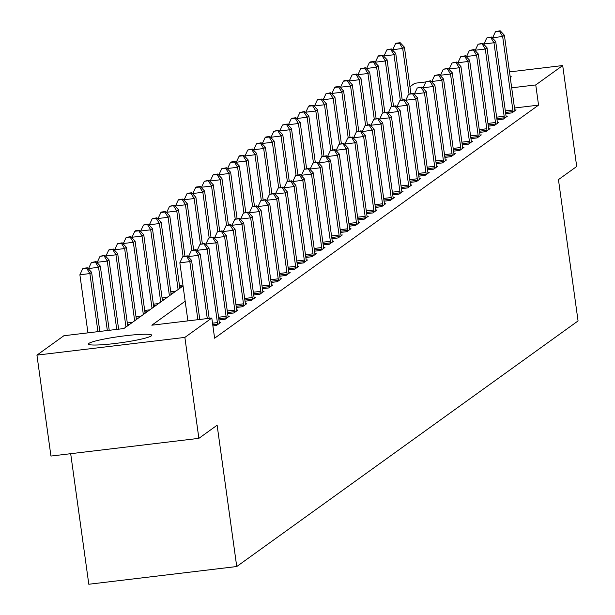 <?xml version="1.0" encoding="UTF-8"?>
<svg xmlns="http://www.w3.org/2000/svg" width="615" height="615" viewBox="0 0 615 615"><rect width="100%" height="100%" fill="white"/><g stroke="black" fill="none" stroke-linecap="round" stroke-linejoin="round"><path stroke-width="0.92" d="M510.05 75.991A31.957 3.175 172.1 0 1 511.165 76.644A31.957 3.175 172.1 0 1 510.704 77.298A31.957 3.175 172.1 0 1 510.266 77.567M151.298 335.898A31.957 3.175 172.1 0 1 117.611 343.178A31.957 3.175 172.1 0 1 88.468 344.031A31.957 3.175 172.1 0 1 88.929 343.37A31.957 3.175 172.1 0 1 122.623 336.098A31.957 3.175 172.1 0 1 151.767 335.244A31.957 3.175 172.1 0 1 151.298 335.898M70.687 453.701L88.806 584.25L236.737 566.53L578.062 320.938L558.451 179.618L576.701 166.488L562.694 65.544L535.757 84.932L511.688 87.814M236.737 566.53L217.126 425.219L198.876 438.349L50.945 456.061L36.938 355.124L63.875 335.736L123.846 328.556L183.055 285.96M409.928 86.746L414.764 83.263L425.849 81.933M185.169 301.219L151.836 325.204L211.806 318.024L214.612 338.212L538.555 105.119L514.486 108.002M212.905 325.904L216.472 325.481L220.647 322.475L219.371 322.629M218.955 319.969L225.159 319.223L229.334 316.225L228.057 316.379M227.65 313.719L233.854 312.974L238.02 309.975L236.752 310.129M236.337 307.462L242.541 306.724L246.715 303.718L245.439 303.871M245.024 301.212L251.228 300.466L255.402 297.468L254.126 297.622M253.718 294.962L259.922 294.216L264.089 291.218L262.82 291.372M262.405 288.704L268.609 287.966L272.783 284.96L271.507 285.114M271.092 282.454L277.304 281.708L281.47 278.71L280.194 278.864M279.787 276.204L285.99 275.459L290.157 272.46L288.889 272.614M288.473 269.947L294.677 269.209L298.852 266.203L297.575 266.357M297.16 263.697L303.372 262.951L307.538 259.953L306.262 260.107M305.855 257.447L312.059 256.701L316.225 253.703L314.957 253.857M314.542 251.189L320.746 250.451L324.92 247.445L323.644 247.599M323.229 244.939L329.44 244.193L333.607 241.195L332.331 241.349M331.923 238.689L338.127 237.944L342.301 234.945L341.025 235.099M340.61 232.432L346.814 231.694L350.988 228.688L349.712 228.842M349.305 226.182L355.508 225.436L359.675 222.438L358.399 222.592M357.992 219.932L364.195 219.186L368.37 216.188L367.094 216.342M366.678 213.674L372.882 212.936L377.057 209.93L375.78 210.084M375.373 207.424L381.577 206.678L385.743 203.68L384.467 203.834M384.06 201.174L390.264 200.429L394.438 197.43L393.162 197.584M392.747 194.917L398.951 194.179L403.125 191.173L401.849 191.327M401.441 188.667L407.645 187.921L411.812 184.923L410.543 185.077M410.128 182.417L416.332 181.671L420.506 178.673L419.23 178.827M418.815 176.159L425.019 175.421L429.193 172.415L427.917 172.569M427.51 169.909L433.713 169.163L437.88 166.165L436.612 166.319M436.196 163.659L442.4 162.913L446.575 159.915L445.298 160.069M444.883 157.402L451.087 156.664L455.261 153.658L453.985 153.812M453.578 151.152L459.782 150.406L463.948 147.408L462.68 147.562M462.265 144.902L468.469 144.156L472.643 141.158L471.367 141.312M470.952 138.644L477.163 137.906L481.33 134.9L480.054 135.054M479.646 132.394L485.85 131.648L490.017 128.65L488.748 128.804M488.333 126.144L494.537 125.399L498.711 122.4L497.435 122.554M497.02 119.887L503.231 119.149L507.398 116.143L506.122 116.297M505.715 113.637L511.918 112.891L516.085 109.893L514.817 110.047M198.876 438.349L184.869 337.404L36.938 355.124M431.13 81.303L431.961 81.203M509.481 71.917L562.694 65.544M538.555 105.119L535.757 84.932M211.806 318.024L184.869 337.404M197.892 319.692L189.835 261.606L191.572 260.353L199.775 319.462M187.898 320.884L179.841 262.805L189.835 261.606L186.629 256.34L187.321 255.84L182.632 256.816L186.629 256.34M182.632 256.816L179.841 262.805M191.572 260.353L187.321 255.84M99.822 331.431L91.62 272.322L89.882 273.575L79.889 274.774L87.945 332.853M86.677 268.309L87.368 267.809L83.371 268.286L82.679 268.793L86.677 268.309L89.882 273.575L97.939 331.662M87.368 267.809L91.62 272.322M79.889 274.774L82.679 268.793M207.293 318.562L198.522 255.356L200.259 254.103L209.177 318.339M188.621 257.216L188.528 256.547L198.522 255.356L195.316 250.09L196.016 249.59L191.319 250.566L195.316 250.09M191.319 250.566L188.528 256.547M200.259 254.103L196.016 249.59M217.602 324.666L217.572 324.128A4.097 0.753 83.2 0 0 217.41 322.583L207.209 249.098L208.954 247.853L219.148 321.338A4.097 0.753 83.2 0 0 219.409 322.806L219.517 323.29M197.307 250.966L197.215 250.297L207.209 249.098L204.003 243.832L204.703 243.332L200.006 244.316L204.003 243.832M200.006 244.316L197.215 250.297M208.954 247.853L204.703 243.332M226.297 318.416L226.258 317.878A4.097 0.753 83.2 0 0 226.097 316.333L215.903 242.848L217.641 241.595L227.834 315.08A4.097 0.753 83.2 0 0 228.096 316.556L228.203 317.04M206.002 244.716L205.91 244.047L215.903 242.848L212.698 237.582L213.39 237.083L208.7 238.059L212.698 237.582M208.7 238.059L205.91 244.047M217.641 241.595L213.39 237.083M109.224 330.309L100.306 266.072L98.569 267.325L88.575 268.524L88.668 269.193M95.363 262.059L96.063 261.56L91.366 262.536L95.363 262.059L98.569 267.325L107.341 330.532M96.063 261.56L100.306 266.072M88.575 268.524L91.366 262.536M118.626 329.186L109.001 259.822L107.264 261.068L97.262 262.267L97.355 262.936M104.058 255.809L104.75 255.31L100.053 256.286L104.058 255.809L107.264 261.068L116.742 329.409M104.75 255.31L109.001 259.822M97.262 262.267L100.053 256.286M127.705 325.781L117.688 253.565L115.951 254.818L105.957 256.017L106.049 256.686M112.745 249.552L113.437 249.052L109.439 249.529L108.747 250.036L112.745 249.552L115.951 254.818L125.967 327.034M113.437 249.052L117.688 253.565M105.957 256.017L108.747 250.036M234.984 312.159L234.945 311.621A4.097 0.753 83.2 0 0 234.792 310.083L224.59 236.598L226.328 235.345L236.529 308.83A4.097 0.753 83.2 0 0 236.783 310.298L236.89 310.79M214.689 238.459L214.597 237.79L224.59 236.598L221.385 231.332L222.084 230.833L217.387 231.809L221.385 231.332M217.387 231.809L214.597 237.79M226.328 235.345L222.084 230.833M136.399 319.531L126.375 247.315L124.637 248.568L114.644 249.767L114.736 250.436M121.432 243.302L122.131 242.802L117.434 243.778L121.432 243.302L124.637 248.568L134.662 320.776M122.131 242.802L126.375 247.315M114.644 249.767L117.434 243.778M243.671 305.909L243.64 305.371A4.097 0.753 83.2 0 0 243.479 303.825L233.285 230.341L235.022 229.095L245.216 302.58A4.097 0.753 83.2 0 0 245.477 304.048L245.585 304.533M223.376 232.209L223.283 231.54L233.285 230.341L230.079 225.075L230.771 224.575L226.074 225.559L230.079 225.075M226.074 225.559L223.283 231.54M235.022 229.095L230.771 224.575M145.086 313.273L135.069 241.065L133.332 242.31L123.331 243.509L123.423 244.178M130.126 237.052L130.818 236.552L126.121 237.528L130.126 237.052L133.332 242.31L143.349 314.526M130.818 236.552L135.069 241.065M123.331 243.509L126.121 237.528M252.365 299.659L252.327 299.121A4.097 0.753 83.2 0 0 252.165 297.575L241.972 224.091L243.709 222.838L253.903 296.322A4.097 0.753 83.2 0 0 254.164 297.798L254.272 298.283M232.07 225.959L231.978 225.29L241.972 224.091L238.766 218.825L239.458 218.325L234.769 219.301L238.766 218.825M234.769 219.301L231.978 225.29M243.709 222.838L239.458 218.325M153.773 307.023L143.756 234.807L142.019 236.06L132.025 237.259L132.117 237.928M138.813 230.794L139.505 230.294L135.508 230.771L134.816 231.278L138.813 230.794L142.019 236.06L152.036 308.276M139.505 230.294L143.756 234.807M132.025 237.259L134.816 231.278M261.052 293.401L261.014 292.863A4.097 0.753 83.2 0 0 260.86 291.325L250.659 217.841L252.396 216.588L262.597 290.072A4.097 0.753 83.2 0 0 262.851 291.541L262.959 292.033M240.757 219.701L240.665 219.032L250.659 217.841L247.453 212.575L248.153 212.075L243.455 213.051L247.453 212.575M243.455 213.051L240.665 219.032M252.396 216.588L248.153 212.075M162.468 300.773L152.443 228.557L150.706 229.81L140.712 231.009L140.804 231.678M147.5 224.544L148.2 224.044L143.503 225.021L147.5 224.544L150.706 229.81L160.73 302.019M148.2 224.044L152.443 228.557M140.712 231.009L143.503 225.021M269.739 287.151L269.708 286.613A4.097 0.753 83.2 0 0 269.547 285.068L259.353 211.583L261.091 210.338L271.284 283.822A4.097 0.753 83.2 0 0 271.546 285.291L271.653 285.775M249.444 213.451L249.352 212.782L259.353 211.583L256.147 206.317L256.839 205.817L252.142 206.801L256.147 206.317M252.142 206.801L249.352 212.782M261.091 210.338L256.839 205.817M171.155 294.516L161.138 222.307L159.4 223.553L149.399 224.752L149.491 225.421M156.195 218.294L156.887 217.795L152.197 218.771L156.195 218.294L159.4 223.553L169.417 295.769M156.887 217.795L161.138 222.307M149.399 224.752L152.197 218.771M278.434 280.901L278.395 280.363A4.097 0.753 83.2 0 0 278.234 278.818L268.04 205.333L269.777 204.08L279.971 277.565A4.097 0.753 83.2 0 0 280.232 279.041L280.34 279.525M258.139 207.201L258.046 206.532L268.04 205.333L264.834 200.067L265.526 199.568L260.837 200.544L264.834 200.067M260.837 200.544L258.046 206.532M269.777 204.08L265.526 199.568M179.841 288.266L169.825 216.05L168.087 217.303L158.093 218.502L158.186 219.171M164.881 212.037L165.573 211.537L161.576 212.014L160.884 212.521L164.881 212.037L168.087 217.303L178.104 289.519M165.573 211.537L169.825 216.05M158.093 218.502L160.884 212.521M287.12 274.644L287.082 274.106A4.097 0.753 83.2 0 0 286.928 272.568L276.727 199.083L278.464 197.83L288.666 271.315A4.097 0.753 83.2 0 0 288.919 272.783L289.027 273.275M266.825 200.944L266.733 200.275L276.727 199.083L273.521 193.817L274.221 193.318L269.524 194.294L273.521 193.817M269.524 194.294L266.733 200.275M278.464 197.83L274.221 193.318M184.946 256.124L178.511 209.8L176.774 211.053L166.78 212.252L166.873 212.921M173.568 205.787L174.268 205.287L169.571 206.263L173.568 205.787L176.774 211.053L183.085 256.493M174.268 205.287L178.511 209.8M166.78 212.252L169.571 206.263M295.807 268.394L295.777 267.856A4.097 0.753 83.2 0 0 295.615 266.31L285.421 192.826L287.159 191.58L297.353 265.065A4.097 0.753 83.2 0 0 297.614 266.533L297.721 267.018M275.512 194.694L275.42 194.025L285.421 192.826L282.216 187.56L282.908 187.06L278.218 188.044L282.216 187.56M278.218 188.044L275.42 194.025M287.159 191.58L282.908 187.06M193.633 249.875L187.206 203.55L185.469 204.795L175.467 205.994L175.567 206.663M182.263 199.537L182.955 199.037L178.957 199.514L178.265 200.013L182.263 199.537L185.469 204.795L191.772 250.244M182.955 199.037L187.206 203.55M175.467 205.994L178.265 200.013M304.502 262.144L304.463 261.606A4.097 0.753 83.2 0 0 304.302 260.06L294.108 186.576L295.846 185.323L306.039 258.807A4.097 0.753 83.2 0 0 306.301 260.283L306.408 260.768M284.207 188.444L284.115 187.775L294.108 186.576L290.903 181.31L291.595 180.81L286.905 181.786L290.903 181.31M286.905 181.786L284.115 187.775M295.846 185.323L291.595 180.81M202.32 243.617L195.893 197.292L194.156 198.545L184.162 199.744L184.254 200.413M190.95 193.279L191.642 192.779L187.644 193.256L186.952 193.763L190.95 193.279L194.156 198.545L200.459 243.986M191.642 192.779L195.893 197.292M184.162 199.744L186.952 193.763M313.189 255.886L313.15 255.348A4.097 0.753 83.2 0 0 312.997 253.811L302.795 180.326L304.533 179.073L314.734 252.557A4.097 0.753 83.2 0 0 314.995 254.026L315.095 254.518M292.894 182.186L292.802 181.517L302.795 180.326L299.59 175.06L300.289 174.56L295.592 175.536L299.59 175.06M295.592 175.536L292.802 181.517M304.533 179.073L300.289 174.56M211.014 237.367L204.58 191.042L202.842 192.295L192.849 193.494L192.941 194.163M199.637 187.029L200.336 186.53L196.339 187.006L195.639 187.506L199.637 187.029L202.842 192.295L209.154 237.736M200.336 186.53L204.58 191.042M192.849 193.494L195.639 187.506M321.876 249.636L321.845 249.098A4.097 0.753 83.2 0 0 321.683 247.553L311.49 174.068L313.227 172.823L323.421 246.308A4.097 0.753 83.2 0 0 323.682 247.776L323.79 248.26M301.588 175.936L301.488 175.267L311.49 174.068L308.284 168.802L308.976 168.302L304.287 169.286L308.284 168.802M304.287 169.286L301.488 175.267M313.227 172.823L308.976 168.302M219.701 231.117L213.274 184.792L211.537 186.038L201.536 187.237L201.635 187.906M208.331 180.779L209.023 180.28L204.334 181.256L208.331 180.779L211.537 186.038L217.841 231.486M209.023 180.28L213.274 184.792M201.536 187.237L204.334 181.256M330.57 243.386L330.532 242.848A4.097 0.753 83.2 0 0 330.37 241.303L320.177 167.818L321.914 166.565L332.108 240.05A4.097 0.753 83.2 0 0 332.369 241.526L332.477 242.01M310.275 169.686L310.183 169.017L320.177 167.818L316.971 162.552L317.663 162.053L312.974 163.029L316.971 162.552M312.974 163.029L310.183 169.017M321.914 166.565L317.663 162.053M228.388 224.859L221.961 178.535L220.224 179.788L210.23 180.987L210.322 181.656M217.018 174.522L217.71 174.022L213.713 174.499L213.021 175.006L217.018 174.522L220.224 179.788L226.528 225.228M217.71 174.022L221.961 178.535M210.23 180.987L213.021 175.006M339.257 237.129L339.219 236.591A4.097 0.753 83.2 0 0 339.065 235.053L328.864 161.568L330.601 160.315L340.802 233.8A4.097 0.753 83.2 0 0 341.064 235.268L341.164 235.76M318.962 163.429L318.87 162.76L328.864 161.568L325.658 156.302L326.357 155.803L321.66 156.779L325.658 156.302M321.66 156.779L318.87 162.76M330.601 160.315L326.357 155.803M237.083 218.609L230.648 172.285L228.911 173.538L218.917 174.737L219.009 175.406M225.705 168.272L226.405 167.772L221.707 168.748L225.705 168.272L228.911 173.538L235.222 218.978M226.405 167.772L230.648 172.285M218.917 174.737L221.707 168.748M347.944 230.879L347.913 230.341A4.097 0.753 83.2 0 0 347.752 228.795L337.558 155.311L339.296 154.065L349.489 227.55A4.097 0.753 83.2 0 0 349.75 229.018L349.858 229.503M327.657 157.179L327.557 156.51L337.558 155.311L334.352 150.045L335.044 149.545L330.355 150.529L334.352 150.045M330.355 150.529L327.557 156.51M339.296 154.065L335.044 149.545M245.769 212.36L239.343 166.035L237.605 167.28L227.612 168.479L227.704 169.148M234.4 162.022L235.091 161.522L231.094 161.999L230.402 162.498L234.4 162.022L237.605 167.28L243.909 212.729M235.091 161.522L239.343 166.035M227.612 168.479L230.402 162.498M356.639 224.629L356.6 224.091A4.097 0.753 83.2 0 0 356.439 222.545L346.245 149.061L347.982 147.808L358.184 221.292A4.097 0.753 83.2 0 0 358.437 222.768L358.545 223.253M336.344 150.929L336.251 150.26L346.245 149.061L343.039 143.795L343.731 143.295L339.042 144.271L343.039 143.795M339.042 144.271L336.251 150.26M347.982 147.808L343.731 143.295M254.456 206.102L248.03 159.777L246.292 161.03L236.298 162.229L236.391 162.898M243.086 155.764L243.786 155.264L239.781 155.741L239.089 156.248L243.086 155.764L246.292 161.03L252.596 206.471M243.786 155.264L248.03 159.777M236.298 162.229L239.089 156.248M365.325 218.371L365.287 217.833A4.097 0.753 83.2 0 0 365.133 216.296L354.932 142.811L356.669 141.558L366.871 215.042A4.097 0.753 83.2 0 0 367.132 216.511L367.232 217.003M345.03 144.671L344.938 144.002L354.932 142.811L351.726 137.545L352.426 137.045L347.729 138.021L351.726 137.545M347.729 138.021L344.938 144.002M356.669 141.558L352.426 137.045M263.151 199.852L256.724 153.527L254.979 154.78L244.985 155.979L245.078 156.648M251.773 149.514L252.473 149.014L247.776 149.991L251.773 149.514L254.979 154.78L261.29 200.221M252.473 149.014L256.724 153.527M244.985 155.979L247.776 149.991M374.012 212.121L373.982 211.583A4.097 0.753 83.2 0 0 373.82 210.038L363.626 136.553L365.364 135.308L375.557 208.793A4.097 0.753 83.2 0 0 375.819 210.261L375.926 210.745M353.725 138.421L353.633 137.752L363.626 136.553L360.421 131.287L361.113 130.787L356.423 131.771L360.421 131.287M356.423 131.771L353.633 137.752M365.364 135.308L361.113 130.787M271.838 193.602L265.411 147.277L263.674 148.523L253.68 149.722L253.772 150.391M260.468 143.264L261.16 142.765L256.47 143.741L260.468 143.264L263.674 148.523L269.977 193.971M261.16 142.765L265.411 147.277M253.68 149.722L256.47 143.741M382.707 205.871L382.668 205.333A4.097 0.753 83.2 0 0 382.507 203.788L372.313 130.303L374.051 129.05L384.252 202.535A4.097 0.753 83.2 0 0 384.506 204.011L384.613 204.495M362.412 132.171L362.32 131.502L372.313 130.303L369.108 125.037L369.807 124.538L365.11 125.514L369.108 125.037M365.11 125.514L362.32 131.502M374.051 129.05L369.807 124.538M280.525 187.344L274.098 141.019L272.36 142.273L262.367 143.472L262.459 144.141M269.155 137.007L269.854 136.507L265.849 136.984L265.157 137.491L269.155 137.007L272.36 142.273L278.664 187.713M269.854 136.507L274.098 141.019M262.367 143.472L265.157 137.491M391.394 199.614L391.363 199.076A4.097 0.753 83.2 0 0 391.202 197.538L381 124.053L382.738 122.8L392.939 196.285A4.097 0.753 83.2 0 0 393.2 197.753L393.308 198.245M371.099 125.914L371.006 125.245L381 124.053L377.795 118.787L378.494 118.288L373.797 119.264L377.795 118.787M373.797 119.264L371.006 125.245M382.738 122.8L378.494 118.288M289.219 181.094L282.792 134.77L281.047 136.023L271.054 137.222L271.146 137.891M277.842 130.757L278.541 130.257L273.844 131.233L277.842 130.757L281.047 136.023L287.359 181.463M278.541 130.257L282.792 134.77M271.054 137.222L273.844 131.233M400.081 193.364L400.05 192.826A4.097 0.753 83.2 0 0 399.888 191.28L389.695 117.796L391.432 116.55L401.626 190.035A4.097 0.753 83.2 0 0 401.887 191.503L401.995 191.988M379.793 119.664L379.701 118.995L389.695 117.796L386.489 112.53L387.181 112.03L382.492 113.014L386.489 112.53M382.492 113.014L379.701 118.995M391.432 116.55L387.181 112.03M297.906 174.845L291.479 128.52L289.742 129.765L279.748 130.964L279.84 131.633M286.536 124.507L287.228 124.007L282.539 124.983L286.536 124.507L289.742 129.765L296.046 175.214M287.228 124.007L291.479 128.52M279.748 130.964L282.539 124.983M408.775 187.114L408.737 186.576A4.097 0.753 83.2 0 0 408.583 185.03L398.382 111.546L400.119 110.293L410.32 183.777A4.097 0.753 83.2 0 0 410.574 185.253L410.682 185.738M388.48 113.414L388.388 112.745L398.382 111.546L395.176 106.28L395.876 105.78L391.178 106.756L395.176 106.28M391.178 106.756L388.388 112.745M400.119 110.293L395.876 105.78M306.593 168.587L300.166 122.262L298.429 123.515L288.435 124.714L288.527 125.383M295.223 118.249L295.923 117.749L291.925 118.226L291.226 118.733L295.223 118.249L298.429 123.515L304.733 168.956M295.923 117.749L300.166 122.262M288.435 124.714L291.226 118.733M417.462 180.856L417.431 180.318A4.097 0.753 83.2 0 0 417.27 178.781L407.069 105.296L408.814 104.043L419.007 177.527A4.097 0.753 83.2 0 0 419.269 178.996L419.376 179.488M397.167 107.156L397.075 106.487L407.069 105.296L403.863 100.03L404.562 99.53L399.865 100.506L403.863 100.03M399.865 100.506L397.075 106.487M408.814 104.043L404.562 99.53M315.287 162.337L308.861 116.012L307.123 117.265L297.122 118.464L297.214 119.133M303.918 111.999L304.61 111.499L299.912 112.476L303.918 111.999L307.123 117.265L313.427 162.706M304.61 111.499L308.861 116.012M297.122 118.464L299.912 112.476M426.157 174.606L426.118 174.068A4.097 0.753 83.2 0 0 425.957 172.523L415.763 99.038L417.5 97.793L427.694 171.278A4.097 0.753 83.2 0 0 427.955 172.746L428.063 173.23M405.862 100.906L405.769 100.237L415.763 99.038L412.557 93.772L413.249 93.272L408.56 94.256L412.557 93.772M408.56 94.256L405.769 100.237M417.5 97.793L413.249 93.272M323.974 156.087L317.548 109.762L315.81 111.008L305.816 112.207L305.909 112.876M312.605 105.749L313.296 105.25L309.299 105.726L308.607 106.226L312.605 105.749L315.81 111.008L322.114 156.456M313.296 105.25L317.548 109.762M305.816 112.207L308.607 106.226M434.843 168.356L434.805 167.818A4.097 0.753 83.2 0 0 434.651 166.273L424.45 92.788L426.187 91.535L436.389 165.02A4.097 0.753 83.2 0 0 436.642 166.496L436.75 166.98M414.548 94.656L414.456 93.987L424.45 92.788L421.244 87.522L421.944 87.023L417.247 87.999L421.244 87.522M417.247 87.999L414.456 93.987M426.187 91.535L421.944 87.023M332.661 149.829L326.234 103.504L324.497 104.758L314.503 105.957L314.596 106.626M321.291 99.492L321.991 98.992L317.993 99.469L317.294 99.976L321.291 99.492L324.497 104.758L330.801 150.198M321.991 98.992L326.234 103.504M314.503 105.957L317.294 99.976M443.53 162.099L443.5 161.561A4.097 0.753 83.2 0 0 443.338 160.023L433.145 86.538L434.882 85.285L445.076 158.77A4.097 0.753 83.2 0 0 445.337 160.238L445.445 160.73M423.235 88.399L423.143 87.73L433.145 86.538L429.939 81.272L430.631 80.773L425.934 81.749L429.939 81.272M425.934 81.749L423.143 87.73M434.882 85.285L430.631 80.773M341.356 143.579L334.929 97.255L333.192 98.508L323.19 99.707L323.282 100.376M329.986 93.242L330.678 92.742L325.988 93.718L329.986 93.242L333.192 98.508L339.495 143.948M330.678 92.742L334.929 97.255M323.19 99.707L325.988 93.718M452.225 155.849L452.186 155.311A4.097 0.753 83.2 0 0 452.025 153.765L441.831 80.281L443.569 79.035L453.762 152.52A4.097 0.753 83.2 0 0 454.024 153.988L454.131 154.473M431.93 82.149L431.838 81.48L441.831 80.281L438.626 75.015L439.318 74.515L434.628 75.499L438.626 75.015M434.628 75.499L431.838 81.48M443.569 79.035L439.318 74.515M350.043 137.329L343.616 91.005L341.879 92.25L331.885 93.449L331.977 94.118M338.673 86.992L339.365 86.492L335.367 86.969L334.675 87.468L338.673 86.992L341.879 92.25L348.182 137.699M339.365 86.492L343.616 91.005M331.885 93.449L334.675 87.468M460.912 149.599L460.873 149.061A4.097 0.753 83.2 0 0 460.72 147.515L450.518 74.031L452.256 72.778L462.457 146.262A4.097 0.753 83.2 0 0 462.711 147.738L462.818 148.223M440.617 75.899L440.524 75.23L450.518 74.031L447.313 68.765L448.012 68.265L443.315 69.241L447.313 68.765M443.315 69.241L440.524 75.23M452.256 72.778L448.012 68.265M358.737 131.072L352.303 84.747L350.565 86L340.572 87.199L340.664 87.868M347.36 80.734L348.059 80.234L344.062 80.711L343.362 81.218L347.36 80.734L350.565 86L356.877 131.441M348.059 80.234L352.303 84.747M340.572 87.199L343.362 81.218M469.599 143.341L469.568 142.803A4.097 0.753 83.2 0 0 469.406 141.266L459.213 67.781L460.95 66.528L471.144 140.012A4.097 0.753 83.2 0 0 471.405 141.481L471.513 141.973M449.304 69.641L449.211 68.972L459.213 67.781L456.007 62.515L456.699 62.015L452.002 62.991L456.007 62.515M452.002 62.991L449.211 68.972M460.95 66.528L456.699 62.015M367.424 124.822L360.997 78.497L359.26 79.75L349.259 80.949L349.351 81.618M356.054 74.484L356.746 73.984L352.057 74.961L356.054 74.484L359.26 79.75L365.564 125.191M356.746 73.984L360.997 78.497M349.259 80.949L352.057 74.961M478.293 137.091L478.255 136.553A4.097 0.753 83.2 0 0 478.093 135.008L467.9 61.523L469.637 60.278L479.831 133.763A4.097 0.753 83.2 0 0 480.092 135.231L480.2 135.715M457.998 63.391L457.906 62.722L467.9 61.523L464.694 56.257L465.386 55.757L460.697 56.741L464.694 56.257M460.697 56.741L457.906 62.722M469.637 60.278L465.386 55.757M376.111 118.572L369.684 72.247L367.947 73.493L357.953 74.692L358.045 75.361M364.741 68.234L365.433 67.735L360.744 68.711L364.741 68.234L367.947 73.493L374.251 118.941M365.433 67.735L369.684 72.247M357.953 74.692L360.744 68.711M486.98 130.841L486.942 130.303A4.097 0.753 83.2 0 0 486.788 128.758L476.587 55.273L478.324 54.02L488.525 127.505A4.097 0.753 83.2 0 0 488.779 128.981L488.887 129.465M466.685 57.141L466.593 56.472L476.587 55.273L473.381 50.007L474.08 49.508L469.383 50.484L473.381 50.007M469.383 50.484L466.593 56.472M478.324 54.02L474.08 49.508M384.806 112.314L378.371 65.99L376.634 67.243L366.64 68.442L366.732 69.111M373.428 61.977L374.128 61.477L370.13 61.954L369.43 62.461L373.428 61.977L376.634 67.243L382.945 112.683M374.128 61.477L378.371 65.99M366.64 68.442L369.43 62.461M495.667 124.584L495.636 124.046A4.097 0.753 83.2 0 0 495.475 122.508L485.281 49.023L487.019 47.77L497.212 121.255A4.097 0.753 83.2 0 0 497.474 122.723L497.581 123.215M475.372 50.884L475.28 50.215L485.281 49.023L482.075 43.757L482.767 43.258L478.078 44.234L482.075 43.757M478.078 44.234L475.28 50.215M487.019 47.77L482.767 43.258M393.492 106.064L387.066 59.74L385.328 60.993L375.327 62.192L375.427 62.861M382.123 55.727L382.814 55.227L378.817 55.704L378.125 56.203L382.123 55.727L385.328 60.993L391.632 106.433M382.814 55.227L387.066 59.74M375.327 62.192L378.125 56.203M504.362 118.334L504.323 117.796A4.097 0.753 83.2 0 0 504.162 116.25L493.968 42.766L495.705 41.52L505.899 115.005A4.097 0.753 83.2 0 0 506.16 116.473L506.268 116.958M484.066 44.634L483.974 43.965L493.968 42.766L490.762 37.5L491.454 37L486.765 37.984L490.762 37.5M486.765 37.984L483.974 43.965M495.705 41.52L491.454 37M402.179 99.815L395.752 53.49L394.015 54.735L384.021 55.934L384.114 56.603M390.809 49.477L391.501 48.977L387.504 49.454L386.812 49.953L390.809 49.477L394.015 54.735L400.319 100.183M391.501 48.977L395.752 53.49M384.021 55.934L386.812 49.953M513.048 112.084L513.01 111.546A4.097 0.753 83.2 0 0 512.856 110L502.655 36.516L504.392 35.263L514.594 108.747A4.097 0.753 83.2 0 0 514.855 110.223L514.955 110.708M492.753 38.384L492.661 37.715L502.655 36.516L499.449 31.25L500.149 30.75L495.452 31.726L499.449 31.25M495.452 31.726L492.661 37.715M504.392 35.263L500.149 30.75M410.874 93.557L404.439 47.232L402.702 48.485L392.708 49.684L392.8 50.353M399.496 43.219L400.196 42.719L396.198 43.196L395.499 43.703L399.496 43.219L402.702 48.485L409.013 93.926M400.196 42.719L404.439 47.232M392.708 49.684L395.499 43.703M217.572 324.128L212.736 324.705M217.41 322.583L212.521 323.167M226.258 317.878L218.794 318.77M226.097 316.333L218.579 317.232M234.945 311.621L227.481 312.52M234.792 310.083L227.266 310.982M127.313 322.952L132.502 322.329M127.528 324.489L129.896 324.205M243.64 305.371L236.168 306.262M243.479 303.825L235.96 304.725M136.007 316.702L141.196 316.079M136.215 318.239L138.59 317.955M252.327 299.121L244.862 300.012M252.165 297.575L244.647 298.475M144.694 310.444L149.883 309.822M144.909 311.982L147.277 311.697M261.014 292.863L253.549 293.762M260.86 291.325L253.334 292.225M153.381 304.194L158.57 303.572M153.596 305.732L155.964 305.447M269.708 286.613L262.236 287.505M269.547 285.068L262.028 285.967M162.076 297.944L167.265 297.322M162.283 299.482L164.659 299.197M278.395 280.363L270.931 281.255M278.234 278.818L270.715 279.717M170.762 291.687L175.952 291.064M170.978 293.224L173.345 292.94M287.082 274.106L279.617 275.005M286.928 272.568L279.402 273.467M179.449 285.437L182.924 285.022M179.665 286.974L182.032 286.69M295.777 267.856L288.304 268.747M295.615 266.31L288.097 267.21M304.463 261.606L296.999 262.497M304.302 260.06L296.784 260.96M313.15 255.348L305.686 256.247M312.997 253.811L305.471 254.71M321.845 249.098L314.373 249.99M321.683 247.553L314.165 248.452M330.532 242.848L323.067 243.74M330.37 241.303L322.852 242.202M339.219 236.591L331.754 237.49M339.065 235.053L331.539 235.952M347.913 230.341L340.449 231.232M347.752 228.795L340.233 229.695M356.6 224.091L349.136 224.982M356.439 222.545L348.92 223.445M365.287 217.833L357.822 218.732M365.133 216.296L357.607 217.195M373.982 211.583L366.517 212.475M373.82 210.038L366.302 210.937M382.668 205.333L375.204 206.225M382.507 203.788L374.989 204.687M391.363 199.076L383.891 199.975M391.202 197.538L383.683 198.437M400.05 192.826L392.585 193.717M399.888 191.28L392.37 192.18M408.737 186.576L401.272 187.467M408.583 185.03L401.057 185.93M417.431 180.318L409.959 181.217M417.27 178.781L409.751 179.68M426.118 174.068L418.654 174.96M425.957 172.523L418.438 173.422M434.805 167.818L427.34 168.71M434.651 166.273L427.125 167.172M443.5 161.561L436.027 162.46M443.338 160.023L435.82 160.922M452.186 155.311L444.722 156.202M452.025 153.765L444.507 154.665M460.873 149.061L453.409 149.952M460.72 147.515L453.194 148.415M469.568 142.803L462.096 143.702M469.406 141.266L461.888 142.165M478.255 136.553L470.79 137.445M478.093 135.008L470.575 135.907M486.942 130.303L479.477 131.195M486.788 128.758L479.262 129.657M495.636 124.046L488.164 124.945M495.475 122.508L487.956 123.407M504.323 117.796L496.859 118.687M504.162 116.25L496.643 117.15M513.01 111.546L505.545 112.437M512.856 110L505.33 110.9"/></g></svg>

